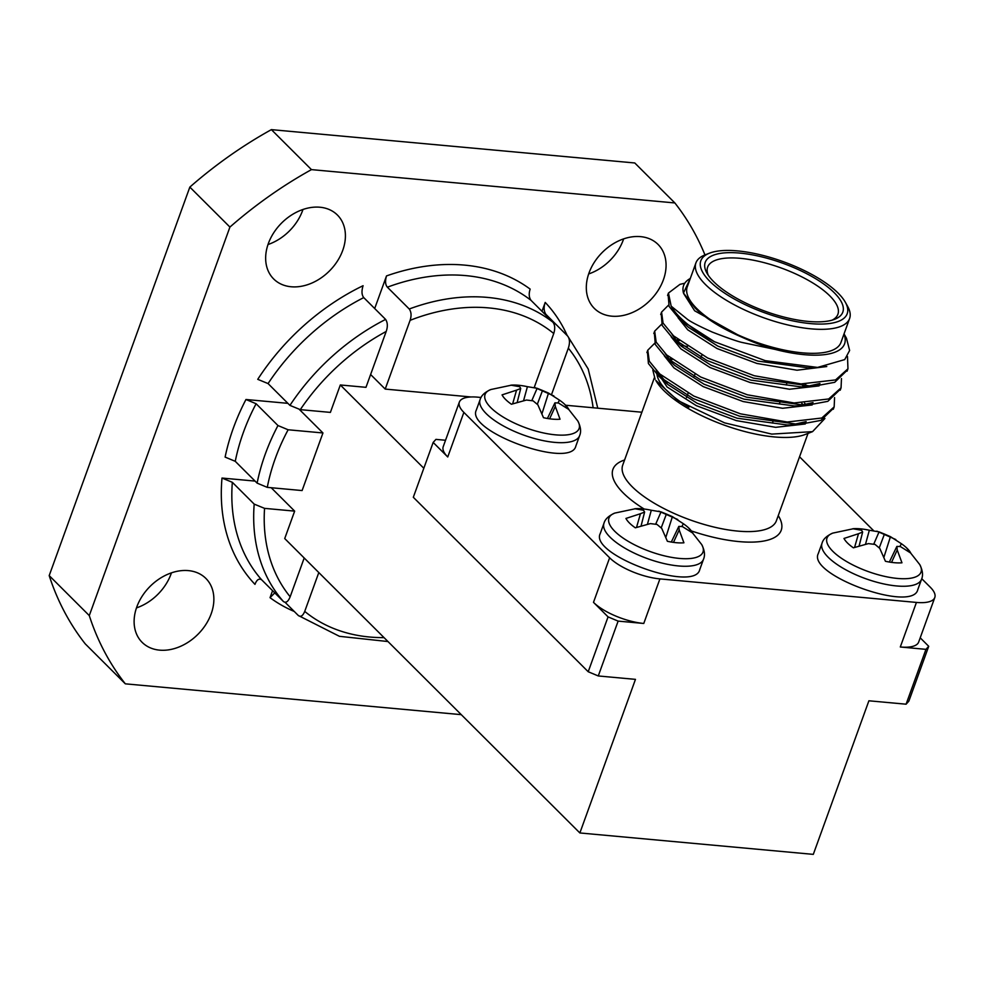 <?xml version="1.0" encoding="UTF-8"?>
<svg xmlns="http://www.w3.org/2000/svg" width="984" height="984" viewBox="0 0 984 984"><rect width="100%" height="100%" fill="white"/><g stroke="black" fill="none" stroke-linecap="round" stroke-linejoin="round"><path stroke-width="1.48" d="M445.531 440.266L435.937 439.381L433.169 442.431L447.745 456.97A38.917 13.604 -160.1 0 1 443.218 446.662L459.356 402.099A38.917 13.604 19.9 0 0 463.87 412.394L609.625 557.78A38.917 13.604 19.9 0 0 659.907 578.899L916.436 602.429A38.917 13.604 19.9 0 0 934.8 597.509A38.917 13.604 19.9 0 0 930.274 587.202L921.737 578.69M433.169 442.431L413.317 497.277L588.211 671.74L608.063 616.882L618.124 621.113L598.272 675.959L635.467 679.366L579.871 832.956L813.301 854.37L868.897 700.793L906.092 704.2L925.956 649.354L928.724 646.304L920.212 637.816M928.724 646.304L908.859 701.149L906.092 704.2M934.8 597.509L918.662 642.072A38.917 13.604 -160.1 0 1 900.298 646.992L925.956 649.354M618.124 621.113L643.77 623.462A38.917 13.604 -160.1 0 1 593.487 602.343L608.063 616.882M899.905 546.501L901.405 543.721A36.26 12.669 -160.1 0 1 906.547 547.83A36.26 12.669 -160.1 0 1 910.79 553.094L900.372 546.551L896.854 546.428L897.236 549.995L901.959 562.799A36.26 12.669 -160.1 0 1 885.44 561.286L879.782 548.395L875.047 544.423L868.405 543.611L853.374 547.817A36.26 12.669 -160.1 0 1 843.977 538.457L858.491 533.722L854.592 547.362M858.491 533.722L862.648 532.061L859.155 545.825M862.648 532.061L861.627 530.278L852.808 528.74A36.26 12.669 -160.1 0 1 853.669 528.679A36.26 12.669 -160.1 0 1 869.339 530.253L865.526 544.177M869.339 530.253L879.069 531.877L873.718 544.213M879.069 531.877L884.456 534.066L879.241 547.891M884.456 534.066L890.459 536.661L883.927 557.202M890.459 536.661L901.405 543.721M896.854 546.428L889.351 562.048M897.236 549.995L891.529 562.381M906.547 547.83L919.769 564.607A49.987 17.466 -160.1 0 1 897.42 578.432A49.987 17.466 -160.1 0 1 840.545 557.657A49.987 17.466 -160.1 0 1 832.771 533.107L853.669 528.679M822.034 543.217L818.282 553.586C807.077 574.902 912.758 613.155 917.801 589.613L921.553 579.244A52.915 18.499 -160.1 0 1 896.572 585.947A52.915 18.499 -160.1 0 1 843.878 568.727A52.915 18.499 -160.1 0 1 822.034 543.217C823.128 539.183 826.708 535.813 832.771 533.107M681.863 526.489L683.363 523.722A36.26 12.669 -160.1 0 1 688.505 527.818A36.26 12.669 -160.1 0 1 692.748 533.082L682.318 526.538L678.812 526.415L679.194 529.982L683.917 542.799A36.26 12.669 -160.1 0 1 667.386 541.286L661.74 528.383L656.992 524.423L650.362 523.611L635.332 527.818A36.26 12.669 -160.1 0 1 625.935 518.445L640.449 513.722L636.55 527.35M640.449 513.722L644.606 512.061L641.113 525.825M644.606 512.061L643.573 510.266L634.766 508.74A36.26 12.669 -160.1 0 1 635.627 508.679A36.26 12.669 -160.1 0 1 651.297 510.253L647.472 524.164M651.297 510.253L661.027 511.877L655.676 524.214M661.027 511.877L666.414 514.054L661.186 527.891M666.414 514.054L672.404 516.649L665.885 537.202M672.404 516.649L683.363 523.722M678.812 526.415L671.309 542.036M679.194 529.982L673.486 542.368M688.505 527.818L701.727 544.595A49.987 17.466 -160.1 0 1 679.378 558.42A49.987 17.466 -160.1 0 1 622.503 537.658A49.987 17.466 -160.1 0 1 614.729 513.107A49.987 17.466 -160.1 0 1 614.729 513.094L635.627 508.679M603.979 523.217L600.24 533.574C589.035 554.89 694.716 593.155 699.747 569.601L703.499 559.244A52.915 18.499 -160.1 0 1 678.517 565.948A52.915 18.499 -160.1 0 1 625.836 548.715A52.915 18.499 -160.1 0 1 603.979 523.217C605.086 519.183 608.666 515.801 614.729 513.107M557.977 402.911L559.478 400.144A36.26 12.669 -160.1 0 1 564.619 404.239A36.26 12.669 -160.1 0 1 568.863 409.504L558.432 402.96L554.927 402.85L555.308 406.417L560.031 419.221A36.26 12.669 -160.1 0 1 543.5 417.708L537.854 404.805L533.107 400.845L526.477 400.033L511.434 404.239A36.26 12.669 -160.1 0 1 502.049 394.879L516.551 390.144L512.664 403.784M516.551 390.144L520.721 388.483L517.227 402.247M520.721 388.483L519.687 386.7L510.881 385.162A36.26 12.669 -160.1 0 1 511.742 385.101A36.26 12.669 -160.1 0 1 527.412 386.675L523.586 400.599M527.412 386.675L537.141 388.299L531.791 400.636M537.141 388.299L542.528 390.488L537.301 404.313M542.528 390.488L548.519 393.071L542 413.624M548.519 393.071L559.478 400.144M554.927 402.85L547.424 418.471M555.308 406.417L549.601 418.803M564.619 404.239L577.842 421.017A49.987 17.466 -160.1 0 1 555.493 434.842A49.987 17.466 -160.1 0 1 498.617 414.079A49.987 17.466 -160.1 0 1 490.832 389.529A49.987 17.466 -160.1 0 1 490.844 389.529L511.742 385.101M476.354 410.008C465.149 431.324 570.831 469.577 575.861 446.023L579.613 435.666A52.915 18.499 -160.1 0 1 554.632 442.369A52.915 18.499 -160.1 0 1 501.951 425.137A52.915 18.499 -160.1 0 1 480.094 399.639C481.201 395.605 484.78 392.235 490.844 389.529M844.038 333.871L846.474 338.238L849.622 350.464L844.715 359.591L817.569 367.426L765.281 360.661L714.507 341.743A97.281 33.997 -160.1 0 1 671.174 306.159L668.456 293.06L679.969 284.351L683.978 283.392M847.482 356.491L847.962 368.791L835.576 379.922L801.013 383.92L754.261 375.74L707.668 358.004L673.585 335.888L663.068 323.084L661.556 312.113L668.493 305.163M841.468 378.557L841.062 387.844L828.676 398.963L794.125 402.96L747.36 394.793L700.78 377.057L666.685 354.941L656.168 342.124L654.668 331.141L661.605 324.216M834.567 397.597L834.161 406.884L821.788 418.016L787.225 422.013L740.472 413.833L693.88 396.097L659.797 373.981L649.28 361.177L647.767 350.206L654.704 343.256M679.231 340.648A97.281 33.997 19.9 0 0 676.131 340.722M714.507 341.743L679.612 319.234L669.095 306.418L668.111 294.277M847.47 369.972L834.715 382.309L812.846 386.368L753.4 378.127L706.93 360.452L672.859 338.398L662.195 325.458L661.211 313.318M840.57 389.012L827.815 401.349L805.957 405.42L746.499 397.167L700.042 379.492L665.959 357.45L655.307 344.511L654.323 332.358M683.991 322.813L685.959 322.875M833.682 408.065L820.914 420.389L799.057 424.461L739.611 416.207L693.142 398.545L659.071 376.491L648.407 363.551L647.423 351.411M671.174 306.159L687.349 319.247C690.743 321.854 699.021 326.122 712.17 332.038C728.172 338.238 738.381 341.768 742.822 342.617L775.171 349.418C762.661 345.618 756.216 343.576 742.453 337.426C721.875 328.582 706.217 318.902 695.491 308.386L695.196 308.115M775.171 349.418A85.608 29.914 19.9 0 0 843.952 334.105M690.288 278.484A85.608 29.914 19.9 0 0 683.474 293.06L690.35 278.3M695.233 308.152L683.474 293.06M695.934 262.876L687.25 286.873A81.709 28.561 19.9 0 0 696.746 308.509A81.709 28.561 19.9 0 0 779.131 348.939A81.709 28.561 19.9 0 0 840.926 342.493L849.61 318.496A81.709 28.561 -160.1 0 1 787.815 324.941A81.709 28.561 -160.1 0 1 705.442 284.511A81.709 28.561 -160.1 0 1 695.934 262.876A81.709 28.561 -160.1 0 1 705.11 254.868L709.575 253.134A77.822 27.195 19.9 0 0 709.882 281.375A77.822 27.195 19.9 0 0 801.825 322.531A77.822 27.195 19.9 0 0 845.367 302.297A77.822 27.195 19.9 0 0 783.276 261.683A77.822 27.195 19.9 0 0 709.575 253.134M845.367 302.297L847.691 306.479A81.709 28.561 -160.1 0 1 849.61 318.496M713.732 281.719A73.148 25.559 -160.1 0 1 706.942 273.122A73.148 25.559 -160.1 0 1 782.723 263.22A73.148 25.559 -160.1 0 1 834.592 319.32A73.148 25.559 -160.1 0 1 774.31 314.327A73.148 25.559 -160.1 0 1 713.732 281.719M804.531 403.12A85.608 29.914 -160.1 0 1 805.97 404.572M812.55 431.644L805.195 434.485A85.608 29.914 -160.1 0 1 724.126 425.088A85.608 29.914 -160.1 0 1 655.824 380.414L677.718 400.451L724.593 422.862L771.751 434.104L812.55 431.644L824.924 418.471M656.881 373.576A81.709 28.561 19.9 0 0 666.967 390.783A81.709 28.561 19.9 0 0 688.923 407.179M803.473 405.039A81.709 28.561 19.9 0 0 801.665 403.157M672.134 359.541A81.709 28.561 19.9 0 0 669.563 360.169M641.875 412.222L565.652 405.236M481.078 397.474L477.72 397.167A38.917 13.604 19.9 0 0 459.356 402.099M873.386 530.45L799.549 456.797M652.81 370.009L655.073 379.061M803.94 386.441L800.693 383.908M681.58 345.446L687.435 346.516M832.193 320.12A69.261 24.206 19.9 0 0 837.901 314.265A69.261 24.206 19.9 0 0 781.013 267.919A69.261 24.206 19.9 0 0 707.644 267.107A69.261 24.206 19.9 0 0 708.283 275.274M699.513 332.875A61.475 21.488 19.9 0 0 700.62 334.302M742.453 337.426L694.63 310.772L683.757 293.699M826.769 366.54L797.028 370.218L756.93 363.453L716.992 348.508L687.742 329.812L678.124 317.82M819.069 385.9L789.488 389.233L750.042 382.493L710.091 367.549L680.842 348.853L671.223 336.872M682.441 320.956L683.511 320.747M812.169 404.941L782.6 408.274L743.141 401.546L703.203 386.601L673.954 367.905L664.335 355.913M675.541 340.009L677.878 339.578M801.517 383.944L804.223 386.454M805.281 423.993L775.699 427.327L736.253 420.586L696.303 405.642L667.054 386.946L656.217 370.476M668.653 359.049L670.977 358.619M817.569 367.426L808.147 367.856L757.803 361.067L717.853 346.122L688.603 327.438L679.747 319.357M684.532 323.416L679.993 317.401M819.93 383.514L806.659 386.491M812.846 386.368L801.247 386.897L750.903 380.119L710.952 365.175L681.703 346.479L672.859 338.398M677.632 342.457L672.084 334.486M813.042 402.567L799.758 405.531M805.957 405.42L794.359 405.949L744.002 399.16L704.064 384.215L674.815 365.519L665.959 357.45M670.744 361.497L665.196 353.539M674.2 338.176L675.713 337.783M805.084 384.067L807.409 386.404M806.142 421.607L792.87 424.584M799.057 424.461L787.458 424.99L737.114 418.212L697.164 403.256L667.915 384.572L658.296 372.579M667.3 357.229L668.825 356.823M318.804 572.54L304.733 611.408C302.826 615.935 300.686 617.288 298.3 615.492L285.077 602.306M387.979 641.543L339.431 636.316L298.3 615.492M294.29 611.482A202.335 151.782 -45.1 0 1 270.034 597.682L274.77 592.885M261.596 579.748C258.964 578.198 256.75 579.748 254.967 584.361A202.335 151.782 -45.1 0 1 222.003 478.052L232.335 482.308A194.561 145.94 134.9 0 0 261.596 579.748L283.466 601.556C285.975 603.241 288.201 601.642 290.157 596.771L304.204 557.977M271.19 487.72L294.659 511.127L284.72 538.556L579.871 832.956M294.659 511.127L264.548 508.359L254.192 504.115L232.335 482.308M267.279 487.363L302.1 490.561L322.949 432.96L288.127 429.774A186.775 140.097 134.9 0 0 267.279 487.363L257.119 483.132L235.262 461.324L225.115 457.093A202.335 151.782 -45.1 0 1 245.963 399.504L256.111 403.735A194.561 145.94 134.9 0 0 235.262 461.324M257.119 483.132A194.561 145.94 -45.1 0 1 277.968 425.543L256.111 403.735M277.968 425.543L288.127 429.774M471.078 396.97L385.211 389.086L410.094 320.341C411.607 315.716 411.324 311.94 409.246 309.001A194.561 145.94 -45.1 0 1 552.897 322.186L531.04 300.378A194.561 145.94 134.9 0 0 387.376 287.193L409.246 309.001M534.25 387.388L553.746 333.527C555.271 328.619 554.976 324.831 552.897 322.186M545.714 314.154L567.731 336.122C569.81 339.013 570.007 343.022 568.334 348.164L551.544 394.535M567.731 336.122L588.198 368.975L597.755 408.175M374.695 308.533L386.503 275.926C385.015 281.006 385.31 284.757 387.376 287.193M386.503 275.926A202.335 151.782 -45.1 0 1 530.155 289.112C528.666 293.712 528.962 297.463 531.04 300.378M545.874 314.314C543.808 311.178 543.586 307.217 545.21 302.42A202.335 151.782 -45.1 0 1 567.251 335.642M385.605 319.406C387.671 322.617 387.868 326.627 386.195 331.46L365.974 387.327L340.316 384.965L330.39 412.394L300.292 409.639L289.936 405.383A194.561 145.94 -45.1 0 1 385.605 319.406L363.736 297.599C361.669 294.991 361.448 291.03 363.084 285.704A202.335 151.782 -45.1 0 0 257.747 379.332L268.066 383.576L289.936 405.383M704.962 254.917A365.765 274.364 134.9 0 0 674.864 202.95L634.778 162.975L271.387 129.63L311.461 169.617L674.864 202.95M311.461 169.617A365.765 274.364 134.9 0 0 229.924 227.07L189.838 187.095A365.765 274.364 -45.1 0 1 271.387 129.63M189.838 187.095L49.2 575.603L89.286 615.59L229.924 227.07M89.286 615.59A365.765 274.364 134.9 0 0 125.325 683.831L85.239 643.856A365.765 274.364 134.9 0 1 49.2 575.603M461.275 714.655L125.325 683.831M270.034 597.682L272.568 590.683M222.003 478.052L255.077 481.09M287.894 403.342L245.963 399.504M542 311.313L545.21 302.42M663.388 279.825A45.141 33.862 134.9 0 0 658.062 244.45A45.141 33.862 134.9 0 0 620.707 239.985A45.141 33.862 134.9 0 0 588.998 272.998A45.141 33.862 134.9 0 0 594.311 308.373A45.141 33.862 134.9 0 0 631.666 312.826A45.141 33.862 134.9 0 0 663.388 279.825M342.727 250.403A45.141 33.862 134.9 0 0 337.414 215.041A45.141 33.862 134.9 0 0 300.058 210.576A45.141 33.862 134.9 0 0 268.337 243.577A45.141 33.862 134.9 0 0 273.663 278.952A45.141 33.862 134.9 0 0 311.018 283.417A45.141 33.862 134.9 0 0 342.727 250.403M211.191 613.782A45.141 33.862 134.9 0 0 205.865 578.42A45.141 33.862 134.9 0 0 168.522 573.955A45.141 33.862 134.9 0 0 136.801 606.956A45.141 33.862 134.9 0 0 142.114 642.331A45.141 33.862 134.9 0 0 179.469 646.796A45.141 33.862 134.9 0 0 211.191 613.782M171.45 572.848A45.141 33.862 -45.1 0 1 136.456 607.915M302.986 209.469A45.141 33.862 -45.1 0 1 268.005 244.536M623.647 238.891A45.141 33.862 -45.1 0 1 588.653 273.958M598.272 675.959L588.211 671.74M370.611 374.523L385.211 389.086M423.821 468.261L340.316 384.965M299.456 409.541L322.949 432.96M654.372 377.708L622.724 465.124A81.709 28.561 19.9 0 0 689.833 519.798A81.709 28.561 19.9 0 0 776.388 520.757L808.024 433.391M659.907 578.899L643.77 623.462M900.298 646.992L916.436 602.429M463.87 412.394L447.745 456.97M593.487 602.343L609.625 557.78M778.258 515.616A89.495 31.279 -160.1 0 1 691.764 531.065M644.139 509.023A89.495 31.279 -160.1 0 1 624.582 459.995M304.733 611.408A186.775 140.097 134.9 0 0 384.043 637.62M264.548 508.359A186.775 140.097 134.9 0 0 290.157 596.771M283.466 601.556A194.561 145.94 -45.1 0 1 254.192 504.115M553.746 333.527A186.775 140.097 134.9 0 0 410.094 320.341M593.118 407.757A186.775 140.097 134.9 0 0 568.334 348.164M386.195 331.46A186.775 140.097 134.9 0 0 300.292 409.639M363.736 297.599A194.561 145.94 134.9 0 0 268.066 383.576M876.842 531.151L895.821 539.539M919.769 564.607C922.684 570.413 923.275 575.296 921.553 579.244M658.8 511.139L677.767 519.527M701.727 544.595C704.642 550.4 705.233 555.284 703.499 559.244M534.915 387.561L553.881 395.949M577.842 421.017C580.757 426.835 581.347 431.718 579.613 435.666M480.094 399.639L476.342 410.008M668.456 293.06L667.595 295.434M661.568 312.1L660.707 314.486M654.668 331.141L653.806 333.527M647.779 350.193L646.918 352.567M847.95 368.803L847.089 371.177M841.062 387.844L840.201 390.23M834.161 406.896L833.3 409.27M667.632 384.313L659.071 376.491M772.415 423.095L773.276 420.709M779.316 404.043L780.177 401.669M786.204 385.002L787.065 382.616M686.488 397.634L688.111 393.145M694.138 376.478L694.999 374.092M701.038 357.438L701.899 355.052"/></g></svg>
